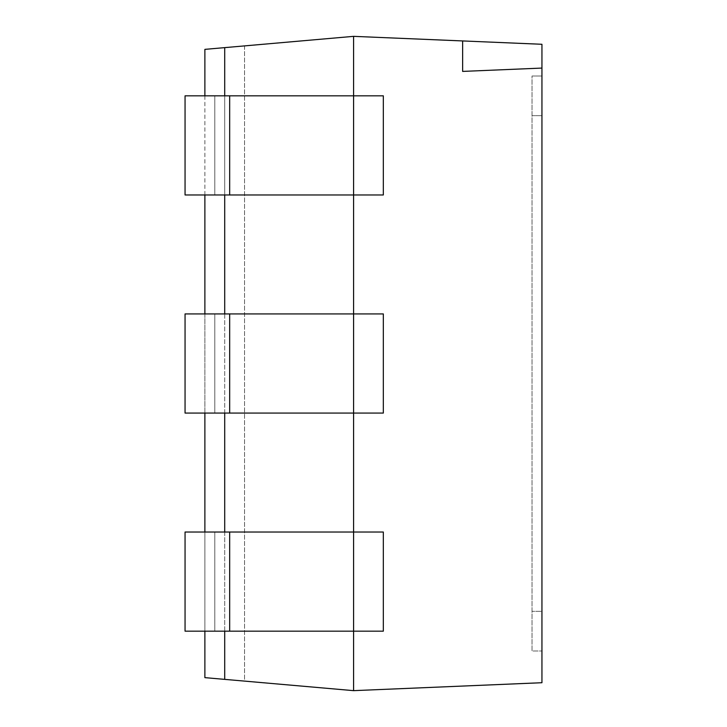 <?xml version="1.0" encoding="UTF-8"?>
<svg xmlns="http://www.w3.org/2000/svg" width="727" height="727" viewBox="0 0 727 727"><rect width="100%" height="100%" fill="white"/><g stroke="black" fill="none" stroke-linecap="round" stroke-linejoin="round"><path stroke-width="0.55" stroke-dasharray="3.63 2.73" d="M353.586 36.35L353.586 690.65L224.707 679.372L244.536 681.108L224.707 679.372L244.536 681.108L244.536 45.892L204.878 49.363L204.878 677.637L244.536 681.108L244.536 45.892L224.707 47.628L353.586 36.35L541.942 44.283L541.942 682.717L353.586 690.65L353.586 36.35L353.586 194.972L353.586 95.828L229.668 95.828L383.32 95.828L353.586 95.828L353.586 194.972L353.586 95.828L383.329 95.828L383.32 194.972L383.32 95.828L383.329 194.972L229.668 194.972L353.586 194.972L353.586 95.828L214.792 95.828L229.668 95.828L229.668 194.972L214.792 194.972L353.586 194.972M541.942 115.657L541.942 650.992L541.942 76.008L532.028 76.008L541.942 76.008L532.028 76.008L532.028 650.992L541.942 650.992L532.028 650.992L532.028 76.008L541.942 76.008L541.942 115.657L532.028 115.657L541.942 115.657M462.636 71.41L462.636 40.939M353.586 631.172L353.586 532.028L353.586 631.172L214.792 631.172L214.792 532.028L185.058 532.028L383.329 532.028L229.668 532.028L383.32 532.028L383.32 631.172L353.586 631.172L383.329 631.172L383.32 532.028L383.329 631.172L353.586 631.172L353.586 532.028L353.586 631.172L229.668 631.172L353.586 631.172M353.586 413.072L353.586 313.928L229.668 313.928L383.32 313.928L353.586 313.928L353.586 413.072L353.586 313.928L383.329 313.928L383.32 413.072L383.32 313.928L383.329 413.072L229.668 413.072L353.586 413.072L353.586 313.928L214.792 313.928L229.668 313.928L229.668 413.072L214.792 413.072L353.586 413.072M224.707 631.172L224.707 532.028M224.707 413.072L224.707 313.928M224.707 194.972L224.707 95.828M224.707 47.628L224.707 679.372M204.878 631.172L204.878 532.028M204.878 413.072L204.878 313.928M204.878 194.972L204.878 95.828M541.942 611.343L541.942 650.992L532.028 650.992L541.942 650.992L541.942 611.343L532.028 611.343L541.942 611.343M185.058 413.072L185.058 313.928L214.792 313.928L214.792 413.072L214.792 313.928L214.792 413.072L185.058 413.072L214.792 413.072L214.792 313.928L185.058 313.928L185.058 413.072L229.668 413.072L229.668 313.928L229.668 413.072M185.058 313.928L229.668 313.928M229.668 532.028L214.792 532.028L214.792 631.172L185.058 631.172L229.668 631.172L229.668 532.028L229.668 631.172L185.058 631.172L185.058 532.028L229.668 532.028L229.668 631.172M214.792 532.028L214.792 631.172L214.792 532.028M185.058 532.028L185.058 631.172M185.058 194.972L185.058 95.828L214.792 95.828L214.792 194.972L214.792 95.828L214.792 194.972L185.058 194.972L214.792 194.972L214.792 95.828L185.058 95.828L185.058 194.972L229.668 194.972L229.668 95.828L229.668 194.972M185.058 95.828L229.668 95.828"/><path stroke-width="1.09" d="M224.707 631.172L224.707 679.372L353.586 690.65L353.586 631.172L383.329 631.172L383.329 532.028L353.586 532.028L353.586 413.072L383.329 413.072L383.329 313.928L353.586 313.928L353.586 194.972L353.586 690.65L541.942 682.717L541.942 68.074L462.636 71.41L462.636 40.939L353.586 36.35L204.878 49.363L204.878 95.828M541.942 68.074L541.942 44.283L462.636 40.939M353.586 194.972L229.668 194.972L229.668 95.828L353.586 95.828L353.586 194.972L383.329 194.972L383.329 95.828L353.586 95.828L353.586 36.35M224.707 532.028L224.707 413.072M224.707 313.928L224.707 194.972M224.707 95.828L224.707 47.628M224.707 679.372L204.878 677.637L204.878 631.172M204.878 532.028L204.878 413.072M204.878 313.928L204.878 194.972M229.668 313.928L185.058 313.928L185.058 413.072L229.668 413.072L229.668 313.928L353.586 313.928L353.586 413.072L229.668 413.072M185.058 313.928L185.058 413.072M185.058 532.028L185.058 631.172L229.668 631.172L229.668 532.028L185.058 532.028L185.058 631.172M229.668 631.172L353.586 631.172L353.586 532.028L229.668 532.028M229.668 95.828L185.058 95.828L185.058 194.972L229.668 194.972M185.058 95.828L185.058 194.972"/></g></svg>
